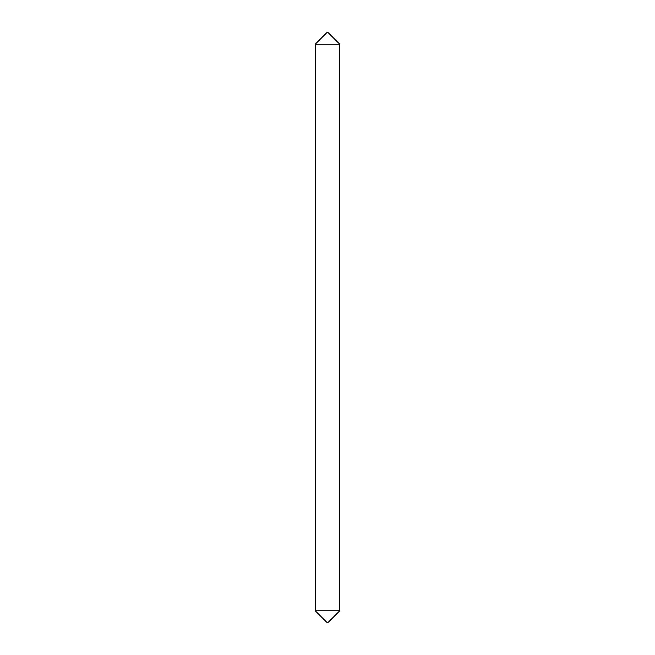 <?xml version="1.0" encoding="UTF-8"?>
<svg xmlns="http://www.w3.org/2000/svg" width="655" height="655" viewBox="0 0 655 655"><rect width="100%" height="100%" fill="white"/><g stroke="black" fill="none" stroke-linecap="round" stroke-linejoin="round"><path stroke-width="0.49" stroke-dasharray="3.27 2.46" d="M328.286 622.25L326.714 622.25M339.781 610.755L315.219 610.755M339.781 44.245L315.219 44.245M328.286 32.75L326.714 32.75"/><path stroke-width="0.98" d="M339.781 610.755L328.286 622.25L326.714 622.25L315.219 610.755L339.781 610.755L339.781 44.245L315.219 44.245L326.714 32.75L328.286 32.75L339.781 44.245M315.219 610.755L315.219 44.245"/></g></svg>
